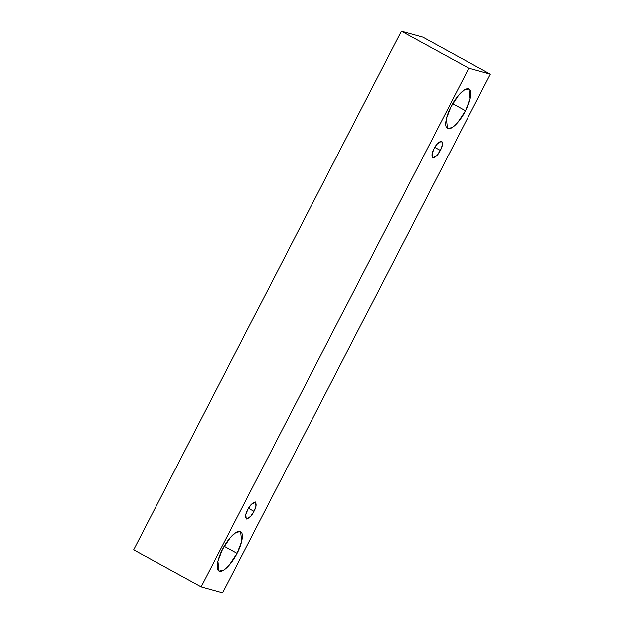 <?xml version="1.0" encoding="UTF-8"?>
<svg xmlns="http://www.w3.org/2000/svg" width="624" height="624" viewBox="0 0 624 624"><rect width="100%" height="100%" fill="white"/><g stroke="black" fill="none" stroke-linecap="round" stroke-linejoin="round"><path stroke-width="0.94" d="M401.372 31.2L133.684 549.83L201.17 586.849L468.858 68.211L401.372 31.2L468.858 68.211L490.316 74.17L222.628 592.8L201.17 586.849L133.684 549.83L401.372 31.2L422.83 37.151L490.316 74.17L422.83 37.151L401.372 31.2M468.858 68.211L201.17 586.849L222.628 592.8L490.316 74.17L468.858 68.211M237.05 553.363C234.328 559.283 225.007 572.512 219.484 571.295C214.243 569.533 219.211 555.087 222.511 549.331C225.233 543.41 234.554 530.182 240.076 531.398C245.318 533.161 240.349 547.607 237.05 553.363L241.652 541.523L240.607 531.617L236.051 532.412L230.529 537.319L222.511 549.331L217.909 561.171L218.954 571.085L223.509 570.281L229.031 565.383L237.05 553.363L224.172 546.304L237.05 553.363M465.512 110.721C462.797 116.641 453.469 129.87 447.946 128.653C442.712 126.89 447.673 112.445 450.973 106.688C453.695 100.768 463.024 87.539 468.538 88.756C473.78 90.519 468.819 104.965 465.512 110.721L470.114 98.881L469.069 88.975L464.513 89.77L458.999 94.676L450.973 106.688L446.378 118.529L447.424 128.435L451.979 127.639L457.493 122.741L465.512 110.721L452.634 103.662L465.512 110.721M440.279 150.415C438.368 154.502 435.864 157.069 432.752 158.098C431.356 155.813 431.785 152.677 434.047 148.684C435.958 144.596 438.469 142.03 441.574 141.001C442.978 143.286 442.541 146.422 440.279 150.415L442.252 145.337L441.8 141.094L437.486 143.536L434.047 148.684L432.073 153.761L432.526 158.005L436.839 155.563L440.279 150.415L434.756 147.389L440.279 150.415M253.976 511.368C252.065 515.455 249.561 518.021 246.449 519.051C245.053 516.766 245.482 513.63 247.744 509.636C249.655 505.549 252.166 502.983 255.271 501.953C256.675 504.239 256.238 507.374 253.976 511.368L255.949 506.29L255.497 502.047L251.183 504.488L247.744 509.636L245.778 514.714L246.223 518.957L250.536 516.516L253.976 511.368L248.461 508.342L253.976 511.368"/></g></svg>
